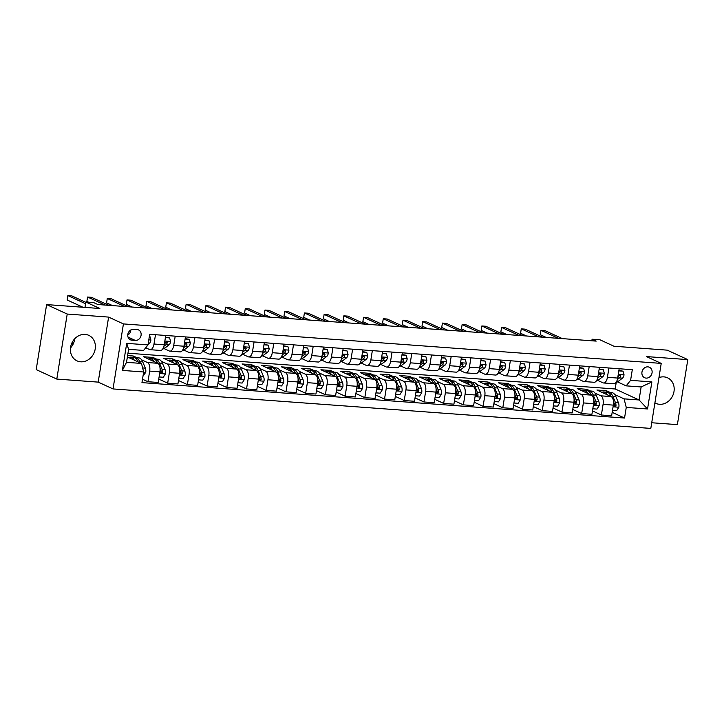<?xml version="1.0" encoding="UTF-8"?>
<svg xmlns="http://www.w3.org/2000/svg" width="724" height="724" viewBox="0 0 724 724"><rect width="100%" height="100%" fill="white"/><g stroke="black" fill="none" stroke-linecap="round" stroke-linejoin="round"><path stroke-width="1.09" d="M654.903 402.879A14.055 12.145 114.7 0 0 655.826 403.358A14.055 12.145 114.7 0 0 659.501 404.3A14.055 12.145 114.7 0 0 673.51 393.612A14.055 12.145 114.7 0 0 667.564 377.819A14.055 12.145 114.7 0 0 663.89 376.878A14.055 12.145 114.7 0 0 658.958 377.602M85.097 334.398A14.055 12.145 114.7 0 0 71.088 345.077A14.055 12.145 114.7 0 0 77.025 360.869A14.055 12.145 114.7 0 0 80.708 361.81A14.055 12.145 114.7 0 0 94.708 351.122A14.055 12.145 114.7 0 0 88.771 335.339A14.055 12.145 114.7 0 0 85.097 334.398M647.908 366.86A5.765 4.978 114.7 0 0 642.161 371.24A5.765 4.978 114.7 0 0 644.604 377.72A5.765 4.978 114.7 0 0 646.107 378.109A5.765 4.978 114.7 0 0 651.853 373.72A5.765 4.978 114.7 0 0 649.419 367.249A5.765 4.978 114.7 0 0 647.908 366.86M651.718 422.753L677.383 424.635L687.8 359.611L667.202 350.144L613.979 346.235L599.97 339.791L592.087 339.212L591.834 340.787M113.025 388.933L650.813 428.418L661.229 363.394L123.433 323.918L113.025 388.933L98.193 382.118L108.609 317.094L67.214 314.053L56.798 379.077L98.193 382.118M56.798 379.077L36.2 369.611L46.617 304.587L99.84 308.496L85.839 302.053L84.98 307.401M67.214 314.053L46.617 304.587M85.839 302.053L93.722 302.632L97.84 304.523L596.205 341.113L592.087 339.212M131.84 340.18L135.316 340.434A5.584 4.824 114.7 0 0 140.881 336.189A5.584 4.824 114.7 0 0 138.519 329.909A5.584 4.824 114.7 0 0 137.053 329.538L133.587 329.284A5.584 4.824 114.7 0 0 128.021 333.529A5.584 4.824 114.7 0 0 130.383 339.8A5.584 4.824 114.7 0 0 131.84 340.18L129.143 338.941M143.66 371.982L122.374 370.417L126.709 343.357L147.995 344.923L143.578 350.434L128.591 349.33L126.51 362.335L141.497 363.439L143.66 371.982L141.958 382.616L624.55 418.038L612.178 412.345M127.976 353.212L615.183 388.978L639.066 399.965L641.147 386.96L626.169 385.856L630.586 380.344L632.296 369.711L149.696 334.289L147.995 344.923M630.586 380.344L651.881 381.91L647.546 408.969L626.251 407.413L624.55 418.038M108.609 317.094L123.433 323.918M687.8 359.611L646.405 356.57L661.229 363.394M626.169 385.856L617.472 381.865M608.911 368L607.418 377.304A7.204 3.448 94.2 0 1 603.59 382.978A7.204 3.448 94.2 0 1 602.992 382.824L597.762 380.417M589.191 366.552L587.707 375.865A7.204 3.448 94.2 0 1 583.879 381.53A7.204 3.448 94.2 0 1 583.282 381.376L578.051 378.969M569.48 365.104L567.987 374.417A7.204 3.448 94.2 0 1 564.168 380.082A7.204 3.448 94.2 0 1 563.571 379.928L558.331 377.521M549.769 363.656L548.276 372.969A7.204 3.448 94.2 0 1 544.448 378.634A7.204 3.448 94.2 0 1 543.851 378.48L538.62 376.073M530.049 362.208L528.565 371.521A7.204 3.448 94.2 0 1 524.737 377.186A7.204 3.448 94.2 0 1 524.14 377.032L518.909 374.625M510.339 360.76L508.845 370.073A7.204 3.448 94.2 0 1 505.026 375.747A7.204 3.448 94.2 0 1 504.429 375.584L499.189 373.177M490.628 359.312L489.134 368.625A7.204 3.448 94.2 0 1 485.315 374.299A7.204 3.448 94.2 0 1 484.709 374.136L479.478 371.729M470.908 357.864L469.424 367.177A7.204 3.448 94.2 0 1 465.595 372.851A7.204 3.448 94.2 0 1 464.998 372.688L459.767 370.281M451.197 356.416L449.704 365.729A7.204 3.448 94.2 0 1 445.884 371.403A7.204 3.448 94.2 0 1 445.287 371.24L440.047 368.842M431.486 354.977L429.993 364.281A7.204 3.448 94.2 0 1 426.174 369.955A7.204 3.448 94.2 0 1 425.567 369.801L420.336 367.394M411.766 353.529L410.282 362.833A7.204 3.448 94.2 0 1 406.454 368.507A7.204 3.448 94.2 0 1 405.856 368.353L400.625 365.946M392.055 352.081L390.562 361.385A7.204 3.448 94.2 0 1 386.743 367.059A7.204 3.448 94.2 0 1 386.145 366.905L380.905 364.498M372.344 350.633L370.851 359.946A7.204 3.448 94.2 0 1 367.032 365.611A7.204 3.448 94.2 0 1 366.425 365.457L361.195 363.05M352.624 349.185L351.14 358.498A7.204 3.448 94.2 0 1 347.312 364.163A7.204 3.448 94.2 0 1 346.715 364.009L341.484 361.602M332.913 347.737L331.42 357.05A7.204 3.448 94.2 0 1 327.601 362.715A7.204 3.448 94.2 0 1 327.004 362.561L321.773 360.154M313.202 346.289L311.709 355.602A7.204 3.448 94.2 0 1 307.89 361.267A7.204 3.448 94.2 0 1 307.293 361.113L302.053 358.706M293.492 344.841L291.998 354.154A7.204 3.448 94.2 0 1 288.17 359.828A7.204 3.448 94.2 0 1 287.573 359.665L282.342 357.258M273.772 343.393L272.278 352.706A7.204 3.448 94.2 0 1 268.459 358.38A7.204 3.448 94.2 0 1 267.862 358.217L262.631 355.81M254.061 341.945L252.567 351.258A7.204 3.448 94.2 0 1 248.748 356.932A7.204 3.448 94.2 0 1 248.151 356.769L242.911 354.362M234.35 340.497L232.857 349.81A7.204 3.448 94.2 0 1 229.028 355.484A7.204 3.448 94.2 0 1 228.431 355.33L223.2 352.923M214.63 339.058L213.137 348.362A7.204 3.448 94.2 0 1 209.317 354.036A7.204 3.448 94.2 0 1 208.72 353.882L203.489 351.475M194.919 337.61L193.426 346.914A7.204 3.448 94.2 0 1 189.607 352.588A7.204 3.448 94.2 0 1 189.009 352.434L183.769 350.027M175.208 336.162L173.715 345.475A7.204 3.448 94.2 0 1 169.887 351.14A7.204 3.448 94.2 0 1 169.289 350.986L164.058 348.579M155.488 334.714L153.995 344.027A7.204 3.448 94.2 0 1 150.176 349.692A7.204 3.448 94.2 0 1 149.578 349.538L145.714 347.764M615.183 388.978L616.26 382.227M127.37 356.941L141.497 363.439M127.596 355.575L133.243 355.991L136.945 357.692M141.623 359.837L147.497 362.543A7.204 3.448 94.2 0 1 149.669 371.086L147.958 381.72L142.501 379.213M152.728 358.851L152.954 357.439L143.497 356.742L157.751 363.294A7.204 3.448 94.2 0 1 159.913 371.837L158.212 382.471L147.958 381.72M152.954 357.439L156.655 359.14M161.334 361.285L167.208 363.991A7.204 3.448 94.2 0 1 169.38 372.534L167.678 383.168L158.755 379.068M172.448 360.299L172.674 358.887L163.208 358.19L177.461 364.742A7.204 3.448 94.2 0 1 179.633 373.285L177.923 383.919L167.678 383.168M172.674 358.887L176.366 360.579M181.054 362.733L186.919 365.439A7.204 3.448 94.2 0 1 189.091 373.982L187.389 384.616L178.475 380.516M192.159 361.747L192.385 360.326L182.919 359.638L197.172 366.19A7.204 3.448 94.2 0 1 199.344 374.733L197.643 385.367L187.389 384.616M192.385 360.326L196.086 362.027M200.765 364.181L206.639 366.887A7.204 3.448 94.2 0 1 208.802 375.43L207.1 386.064L198.186 381.955M211.87 363.186L212.096 361.774L202.639 361.086L216.883 367.638A7.204 3.448 94.2 0 1 219.055 376.181L217.354 386.815L207.1 386.064M212.096 361.774L215.797 363.475M220.476 365.629L226.35 368.326A7.204 3.448 94.2 0 1 228.522 376.878L226.82 387.503L217.897 383.403M231.59 364.634L231.816 363.222L222.349 362.525L236.603 369.086A7.204 3.448 94.2 0 1 238.775 377.629L237.065 388.263L226.82 387.503M231.816 363.222L235.508 364.923M240.196 367.077L246.06 369.774A7.204 3.448 94.2 0 1 248.232 378.326L246.531 388.951L237.617 384.851M251.3 366.082L251.527 364.67L242.06 363.973L256.314 370.534A7.204 3.448 94.2 0 1 258.486 379.077L256.785 389.702L246.531 388.951M251.527 364.67L255.228 366.371M259.907 368.525L265.78 371.222A7.204 3.448 94.2 0 1 267.943 379.765L266.242 390.399L257.328 386.299M271.011 367.53L271.238 366.118L261.78 365.421L276.025 371.973A7.204 3.448 94.2 0 1 278.197 380.525L276.496 391.15L266.242 390.399M271.238 366.118L274.939 367.819M279.618 369.973L285.491 372.67A7.204 3.448 94.2 0 1 287.663 381.213L285.962 391.847L277.039 387.747M290.731 368.978L290.957 367.566L281.491 366.869L295.745 373.421A7.204 3.448 94.2 0 1 297.908 381.964L296.207 392.598L285.962 391.847M290.957 367.566L294.65 369.267M299.338 371.421L305.202 374.118A7.204 3.448 94.2 0 1 307.374 382.661L305.673 393.295L296.759 389.195M310.442 370.426L310.668 369.014L301.202 368.317L315.456 374.869A7.204 3.448 94.2 0 1 317.628 383.412L315.926 394.046L305.673 393.295M310.668 369.014L314.37 370.715M319.049 372.869L324.922 375.566A7.204 3.448 94.2 0 1 327.085 384.109L325.384 394.743L316.469 390.643M330.153 371.874L330.379 370.462L320.922 369.765L335.167 376.317A7.204 3.448 94.2 0 1 337.339 384.86L335.637 395.494L325.384 394.743M330.379 370.462L334.081 372.163M338.76 374.317L344.633 377.014A7.204 3.448 94.2 0 1 346.805 385.557L345.104 396.191L336.18 392.091M349.873 373.322L350.099 371.91L340.633 371.213L354.887 377.765A7.204 3.448 94.2 0 1 357.05 386.308L355.348 396.942L345.104 396.191M350.099 371.91L353.792 373.611M358.471 375.756L364.344 378.462A7.204 3.448 94.2 0 1 366.516 387.005L364.815 397.639L355.9 393.539M369.584 374.77L369.81 373.358L360.344 372.661L374.598 379.213A7.204 3.448 94.2 0 1 376.77 387.756L375.068 398.39L364.815 397.639M369.81 373.358L373.512 375.059M378.19 377.204L384.064 379.91A7.204 3.448 94.2 0 1 386.227 388.453L384.525 399.087L375.611 394.987M389.295 376.218L389.521 374.797L380.064 374.109L394.308 380.661A7.204 3.448 94.2 0 1 396.481 389.204L394.779 399.838L384.525 399.087M389.521 374.797L393.223 376.498M397.901 378.652L403.775 381.358A7.204 3.448 94.2 0 1 405.947 389.901L404.236 400.535L395.322 396.426M409.006 377.666L409.232 376.245L399.775 375.557L414.028 382.109A7.204 3.448 94.2 0 1 416.191 390.652L414.49 401.286L404.236 400.535M409.232 376.245L412.933 377.946M417.612 380.1L423.486 382.806A7.204 3.448 94.2 0 1 425.658 391.349L423.956 401.974L415.033 397.874M428.726 379.104L428.952 377.693L419.486 377.005L433.739 383.557A7.204 3.448 94.2 0 1 435.911 392.1L434.21 402.734L423.956 401.974M428.952 377.693L432.653 379.394M437.332 381.548L443.206 384.245A7.204 3.448 94.2 0 1 445.369 392.797L443.667 403.422L434.753 399.322M448.437 380.553L448.663 379.141L439.206 378.444L453.45 385.005A7.204 3.448 94.2 0 1 455.622 393.548L453.921 404.182L443.667 403.422M448.663 379.141L452.364 380.842M457.043 382.996L462.917 385.693A7.204 3.448 94.2 0 1 465.089 394.236L463.378 404.87L454.464 400.77M468.147 382.001L468.374 380.589L458.916 379.892L473.17 386.444A7.204 3.448 94.2 0 1 475.333 394.996L473.632 405.621L463.378 404.87M468.374 380.589L472.075 382.29M476.754 384.444L482.627 387.141A7.204 3.448 94.2 0 1 484.799 395.684L483.098 406.318L474.175 402.218M487.867 383.449L488.094 382.037L478.627 381.34L492.881 387.892A7.204 3.448 94.2 0 1 495.053 396.444L493.343 407.069L483.098 406.318M488.094 382.037L491.795 383.738M496.474 385.892L502.347 388.589A7.204 3.448 94.2 0 1 504.51 397.132L502.809 407.766L493.895 403.666M507.578 384.897L507.805 383.485L498.338 382.788L512.592 389.34A7.204 3.448 94.2 0 1 514.764 397.883L513.063 408.517L502.809 407.766M507.805 383.485L511.506 385.186M516.185 387.34L522.058 390.037A7.204 3.448 94.2 0 1 524.23 398.58L522.52 409.214L513.606 405.114M527.289 386.344L527.515 384.933L518.058 384.236L532.312 390.788A7.204 3.448 94.2 0 1 534.475 399.331L532.774 409.965L522.52 409.214M527.515 384.933L531.217 386.634M535.896 388.788L541.769 391.485A7.204 3.448 94.2 0 1 543.941 400.028L542.24 410.662L533.317 406.562M547.009 387.793L547.235 386.381L537.769 385.684L552.023 392.236A7.204 3.448 94.2 0 1 554.195 400.779L552.484 411.413L542.24 410.662M547.235 386.381L550.937 388.082M555.616 390.236L561.489 392.933A7.204 3.448 94.2 0 1 563.652 401.476L561.951 412.11L553.036 408.01M566.72 389.241L566.946 387.829L557.48 387.132L571.734 393.684A7.204 3.448 94.2 0 1 573.906 402.227L572.204 412.861L561.951 412.11M566.946 387.829L570.648 389.53M575.327 391.675L581.2 394.381A7.204 3.448 94.2 0 1 583.372 402.924L581.662 413.558L572.747 409.458M586.431 390.688L586.657 389.277L577.2 388.58L591.454 395.132A7.204 3.448 94.2 0 1 593.617 403.675L591.915 414.309L581.662 413.558M586.657 389.277L590.359 390.978M595.038 393.123L600.911 395.829A7.204 3.448 94.2 0 1 603.083 404.372L601.382 415.006L592.458 410.906M606.151 392.137L606.377 390.716L596.911 390.028L611.165 396.58A7.204 3.448 94.2 0 1 613.337 405.123L611.626 415.757L601.382 415.006M606.377 390.716L610.07 392.417M614.757 394.571L624.088 398.861L639.066 399.965L647.546 408.969M133.017 357.403L133.243 355.991M165.742 335.465L164.248 344.778A7.204 3.448 94.2 0 1 160.429 350.443L150.176 349.692M185.453 336.913L183.968 346.226A7.204 3.448 94.2 0 1 180.14 351.891L169.887 351.14M205.173 338.361L203.679 347.674A7.204 3.448 94.2 0 1 199.851 353.339L189.607 352.588M224.883 339.809L223.39 349.113A7.204 3.448 94.2 0 1 219.571 354.787L209.317 354.036M244.594 341.257L243.11 350.561A7.204 3.448 94.2 0 1 239.282 356.235L229.028 355.484M264.314 342.705L262.821 352.009A7.204 3.448 94.2 0 1 258.993 357.683L248.748 356.932M284.025 344.144L282.532 353.457A7.204 3.448 94.2 0 1 278.713 359.131L268.459 358.38M303.736 345.592L302.243 354.905A7.204 3.448 94.2 0 1 298.424 360.579L288.17 359.828M323.456 347.04L321.963 356.353A7.204 3.448 94.2 0 1 318.135 362.027L307.89 361.267M343.167 348.488L341.674 357.801A7.204 3.448 94.2 0 1 337.855 363.475L327.601 362.715M362.878 349.936L361.385 359.249A7.204 3.448 94.2 0 1 357.566 364.914L347.312 364.163M382.598 351.384L381.105 360.697A7.204 3.448 94.2 0 1 377.276 366.362L367.032 365.611M402.309 352.832L400.815 362.145A7.204 3.448 94.2 0 1 396.996 367.81L386.743 367.059M422.02 354.28L420.526 363.593A7.204 3.448 94.2 0 1 416.707 369.258L406.454 368.507M441.731 355.728L440.246 365.032A7.204 3.448 94.2 0 1 436.418 370.706L426.174 369.955M461.45 357.176L459.957 366.48A7.204 3.448 94.2 0 1 456.138 372.154L445.884 371.403M481.161 358.615L479.668 367.928A7.204 3.448 94.2 0 1 475.849 373.602L465.595 372.851M500.872 360.063L499.388 369.376A7.204 3.448 94.2 0 1 495.56 375.05L485.315 374.299M520.592 361.511L519.099 370.824A7.204 3.448 94.2 0 1 515.28 376.498L505.026 375.747M540.303 362.959L538.81 372.272A7.204 3.448 94.2 0 1 534.991 377.946L524.737 377.186M560.014 364.407L558.53 373.72A7.204 3.448 94.2 0 1 554.702 379.394L544.448 378.634M579.734 365.855L578.241 375.168A7.204 3.448 94.2 0 1 574.422 380.833L564.168 380.082M599.445 367.303L597.952 376.616A7.204 3.448 94.2 0 1 594.133 382.281L583.879 381.53M626.251 407.413L624.088 398.861M619.156 368.751L617.672 378.064A7.204 3.448 94.2 0 1 613.843 383.729L603.59 382.978M128.591 349.33L126.709 343.357M126.51 362.335L122.374 370.417M651.881 381.91L641.147 386.96M127.759 335.049A5.584 4.824 114.7 0 0 130.845 329.927M74.708 338.787A14.055 12.145 -65.3 0 1 70.5 347.945M149.361 336.407L149.904 336.452L150.918 340.081A4.769 2.29 94.2 0 1 149.316 343.429L148.085 344.38M85.568 303.727L67.857 295.582L71.794 295.872L85.794 302.315M82.97 307.257L67.151 299.98L67.857 295.582M149.904 336.452L149.388 336.217M143.053 375.774L145.732 372.417A4.769 2.29 -85.8 0 0 145.361 368.154L142.746 361.9A13.783 6.597 -85.8 0 0 138.501 357.801L135.506 357.584A13.783 6.597 -85.8 0 0 134.546 357.656M134.284 360.127A13.783 6.597 -85.8 0 0 130.61 357.222A13.783 6.597 -85.8 0 0 128.8 357.602M140.248 362.869L139.75 361.674A13.783 6.597 -85.8 0 0 135.506 357.584M130.61 357.222L133.614 357.448A13.783 6.597 94.2 0 1 137.859 361.538L137.976 361.819M73.314 343.746L71.848 343.067M71.332 344.353L72.681 344.977M165.398 337.583L169.615 337.9L170.629 341.529A4.769 2.29 94.2 0 1 169.036 344.877L164.909 348.045A13.783 6.597 94.2 0 1 162.746 348.95M169.615 337.9L165.47 337.176M105.007 305.048L87.568 297.03L91.514 297.32L108.953 305.338M163.923 346.28L166.04 344.66A4.769 2.29 -85.8 0 0 167.316 342.579L166.538 341.493L165.425 342.443A4.769 2.29 94.2 0 1 164.312 344.371M167.316 342.579L166.131 342.036A2.434 1.167 94.2 0 1 165.751 342.479L165.28 342.841M88.681 302.261L86.862 301.428L87.568 297.03M185.118 339.031L189.326 339.339L190.34 342.977A4.769 2.29 94.2 0 1 188.747 346.325L184.629 349.493A13.783 6.597 94.2 0 1 182.457 350.398M189.326 339.339L185.181 338.624M124.718 306.496L107.279 298.478L111.225 298.768L128.664 306.786M183.634 347.728L185.751 346.108A4.769 2.29 -85.8 0 0 187.036 344.027L186.249 342.941L185.136 343.882A4.769 2.29 94.2 0 1 184.032 345.819M187.036 344.027L185.851 343.484A2.434 1.167 94.2 0 1 185.471 343.927L184.991 344.289M112.519 305.6L106.582 302.876L107.279 298.478M204.829 340.479L209.046 340.787L210.06 344.425A4.769 2.29 94.2 0 1 208.458 347.773L204.34 350.932A13.783 6.597 94.2 0 1 202.177 351.846M209.046 340.787L204.892 340.072M144.438 307.944L126.999 299.926L130.935 300.216L148.375 308.234M203.353 349.176L205.462 347.556A4.769 2.29 -85.8 0 0 206.747 345.475L205.96 344.389L204.856 345.33A4.769 2.29 94.2 0 1 203.743 347.267M206.747 345.475L205.562 344.923A2.434 1.167 94.2 0 1 205.182 345.375L204.702 345.737M132.23 307.048L126.293 304.324L126.999 299.926M159.099 376.951L163.307 377.258L165.452 373.865A4.769 2.29 -85.8 0 0 165.072 369.602L162.466 363.339A13.783 6.597 -85.8 0 0 158.212 359.249L155.217 359.032A13.783 6.597 -85.8 0 0 154.257 359.104M153.995 361.575A13.783 6.597 -85.8 0 0 150.33 358.67A13.783 6.597 -85.8 0 0 148.52 359.05M160.095 369.032L160.185 369.24A4.769 2.29 94.2 0 1 160.674 372.136L161.642 373.303L162.565 372.281A4.769 2.29 -85.8 0 0 162.076 369.385L159.461 363.122A13.783 6.597 -85.8 0 0 155.217 359.032M150.33 358.67L153.325 358.896A13.783 6.597 94.2 0 1 157.57 362.986L157.687 363.267M160.058 368.317L161.18 371.023A2.434 1.167 94.2 0 1 161.38 371.729L162.565 372.281M178.81 378.399L183.027 378.706L185.163 375.313A4.769 2.29 -85.8 0 0 184.783 371.05L182.177 364.787A13.783 6.597 -85.8 0 0 177.923 360.697L174.927 360.48A13.783 6.597 -85.8 0 0 173.977 360.552M173.715 363.014A13.783 6.597 -85.8 0 0 170.04 360.118A13.783 6.597 -85.8 0 0 168.23 360.498M179.805 370.48L179.896 370.688A4.769 2.29 94.2 0 1 180.385 373.584L181.353 374.751L182.276 373.72A4.769 2.29 -85.8 0 0 181.787 370.833L179.181 364.57A13.783 6.597 -85.8 0 0 174.927 360.48M170.04 360.118L173.036 360.335A13.783 6.597 94.2 0 1 177.29 364.434L177.407 364.715M179.769 369.765L180.9 372.471A2.434 1.167 94.2 0 1 181.09 373.177L182.276 373.72M198.521 379.847L202.738 380.154L204.874 376.752A4.769 2.29 -85.8 0 0 204.503 372.498L201.887 366.235A13.783 6.597 -85.8 0 0 197.643 362.145L194.647 361.928A13.783 6.597 -85.8 0 0 193.688 362M193.426 364.462A13.783 6.597 -85.8 0 0 189.751 361.566A13.783 6.597 -85.8 0 0 187.941 361.946M199.525 371.928L199.616 372.136A4.769 2.29 94.2 0 1 200.095 375.032L201.073 376.199L201.987 375.168A4.769 2.29 -85.8 0 0 201.507 372.281L198.892 366.018A13.783 6.597 -85.8 0 0 194.647 361.928M189.751 361.566L192.756 361.783A13.783 6.597 94.2 0 1 197 365.882L197.118 366.163M199.48 371.213L200.611 373.919A2.434 1.167 94.2 0 1 200.801 374.625L201.987 375.168M224.54 341.927L228.757 342.235L229.77 345.864A4.769 2.29 94.2 0 1 228.178 349.221L224.051 352.38A13.783 6.597 94.2 0 1 221.888 353.294M228.757 342.235L224.612 341.52M164.149 309.392L146.71 301.374L150.655 301.664L168.095 309.682M223.064 350.624L225.182 349.004A4.769 2.29 -85.8 0 0 226.458 346.923L225.68 345.837L224.567 346.778A4.769 2.29 94.2 0 1 223.454 348.715M226.458 346.923L225.273 346.371A2.434 1.167 94.2 0 1 224.893 346.823L224.422 347.185M151.94 308.496L146.004 305.772L146.71 301.374M218.241 381.295L222.449 381.602L224.594 378.2A4.769 2.29 -85.8 0 0 224.214 373.946L221.607 367.683A13.783 6.597 -85.8 0 0 217.354 363.593L214.358 363.376A13.783 6.597 -85.8 0 0 213.399 363.448M213.137 365.91A13.783 6.597 -85.8 0 0 209.471 363.014A13.783 6.597 -85.8 0 0 207.661 363.394M219.236 373.376L219.327 373.584A4.769 2.29 94.2 0 1 219.806 376.48L220.784 377.647L221.707 376.616A4.769 2.29 -85.8 0 0 221.218 373.72L218.603 367.466A13.783 6.597 -85.8 0 0 214.358 363.376M209.471 363.014L212.467 363.231A13.783 6.597 94.2 0 1 216.711 367.33L216.829 367.611M219.2 372.661L220.322 375.367A2.434 1.167 94.2 0 1 220.521 376.073L221.707 376.616M244.259 343.375L248.468 343.683L249.481 347.312A4.769 2.29 94.2 0 1 247.889 350.669L243.771 353.828A13.783 6.597 94.2 0 1 241.599 354.742M248.468 343.683L244.323 342.968M183.86 310.84L166.42 302.822L170.366 303.112L187.806 311.13M242.775 352.072L244.893 350.443A4.769 2.29 -85.8 0 0 246.178 348.362L245.391 347.285L244.278 348.226A4.769 2.29 94.2 0 1 243.173 350.163M246.178 348.362L244.993 347.819A2.434 1.167 94.2 0 1 244.612 348.271L244.133 348.633M171.66 309.944L165.724 307.211L166.42 302.822M263.97 344.823L268.179 345.131L269.192 348.76A4.769 2.29 94.2 0 1 267.599 352.117L263.482 355.276A13.783 6.597 94.2 0 1 261.319 356.19M268.179 345.131L264.034 344.416M203.58 312.288L186.14 304.27L190.077 304.56L207.517 312.578M262.495 353.52L264.604 351.891A4.769 2.29 -85.8 0 0 265.889 349.81L265.102 348.733L263.998 349.674A4.769 2.29 94.2 0 1 262.884 351.611M265.889 349.81L264.703 349.267A2.434 1.167 94.2 0 1 264.323 349.71L263.844 350.081M191.371 311.392L185.435 308.659L186.14 304.27M283.681 346.271L287.899 346.579L288.912 350.208A4.769 2.29 94.2 0 1 287.319 353.565L283.193 356.724A13.783 6.597 94.2 0 1 281.03 357.638M287.899 346.579L283.754 345.864M223.291 313.736L205.851 305.718L209.797 306.008L227.236 314.026M282.206 354.968L284.315 353.339A4.769 2.29 -85.8 0 0 285.6 351.258L284.822 350.181L283.708 351.122A4.769 2.29 94.2 0 1 282.595 353.059M285.6 351.258L284.414 350.715A2.434 1.167 94.2 0 1 284.034 351.158L283.564 351.529M211.082 312.84L205.145 310.107L205.851 305.718M303.401 347.719L307.609 348.027L308.623 351.656A4.769 2.29 94.2 0 1 307.03 355.013L302.913 358.172A13.783 6.597 94.2 0 1 300.741 359.086M307.609 348.027L303.465 347.312M243.002 315.184L225.562 307.166L229.508 307.456L246.947 315.474M301.917 356.407L304.035 354.787A4.769 2.29 -85.8 0 0 305.311 352.706L304.533 351.629L303.419 352.57A4.769 2.29 94.2 0 1 302.315 354.507M305.311 352.706L304.134 352.163A2.434 1.167 94.2 0 1 303.754 352.606L303.275 352.977M230.802 314.288L224.865 311.555L225.562 307.166M323.112 349.167L327.32 349.475L328.334 353.104A4.769 2.29 94.2 0 1 326.741 356.452L322.623 359.62A13.783 6.597 94.2 0 1 320.461 360.534M327.32 349.475L323.176 348.751M262.721 316.632L245.282 308.614L249.219 308.904L266.658 316.922M321.637 357.855L323.746 356.235A4.769 2.29 -85.8 0 0 325.031 354.154L324.243 353.077L323.139 354.018A4.769 2.29 94.2 0 1 322.026 355.955M325.031 354.154L323.845 353.611A2.434 1.167 94.2 0 1 323.465 354.054L322.985 354.425M250.513 315.736L244.576 313.003L245.282 308.614M237.952 382.743L242.16 383.05L244.305 379.648A4.769 2.29 -85.8 0 0 243.925 375.394L241.318 369.131A13.783 6.597 -85.8 0 0 237.065 365.041L234.069 364.824A13.783 6.597 -85.8 0 0 233.119 364.896M232.857 367.358A13.783 6.597 -85.8 0 0 229.182 364.462A13.783 6.597 -85.8 0 0 227.372 364.842M238.947 374.824L239.038 375.032A4.769 2.29 94.2 0 1 239.526 377.928L240.495 379.095L241.418 378.064A4.769 2.29 -85.8 0 0 240.929 375.168L238.323 368.914A13.783 6.597 -85.8 0 0 234.069 364.824M229.182 364.462L232.178 364.679A13.783 6.597 94.2 0 1 236.431 368.769L236.549 369.059M238.911 374.109L240.042 376.815A2.434 1.167 94.2 0 1 240.232 377.521L241.418 378.064M257.663 384.191L261.88 384.498L264.016 381.096A4.769 2.29 -85.8 0 0 263.645 376.842L261.029 370.579A13.783 6.597 -85.8 0 0 256.785 366.489L253.789 366.263A13.783 6.597 -85.8 0 0 252.83 366.344M252.567 368.806A13.783 6.597 -85.8 0 0 248.893 365.91A13.783 6.597 -85.8 0 0 247.083 366.29M258.667 376.272L258.749 376.48A4.769 2.29 94.2 0 1 259.237 379.376L260.215 380.543L261.129 379.512A4.769 2.29 -85.8 0 0 260.649 376.616L258.034 370.362A13.783 6.597 -85.8 0 0 253.789 366.263M248.893 365.91L251.889 366.127A13.783 6.597 94.2 0 1 256.142 370.217L256.26 370.507M258.622 375.557L259.753 378.254A2.434 1.167 94.2 0 1 259.943 378.969L261.129 379.512M277.382 385.63L281.591 385.946L283.736 382.543A4.769 2.29 -85.8 0 0 283.356 378.281L280.74 372.027A13.783 6.597 -85.8 0 0 276.496 367.937L273.5 367.711A13.783 6.597 -85.8 0 0 272.541 367.783M272.278 370.254A13.783 6.597 -85.8 0 0 268.613 367.358A13.783 6.597 -85.8 0 0 266.803 367.729M278.378 377.711L278.469 377.928A4.769 2.29 94.2 0 1 278.948 380.824L279.926 381.991L280.849 380.96A4.769 2.29 -85.8 0 0 280.36 378.064L277.744 371.81A13.783 6.597 -85.8 0 0 273.5 367.711M268.613 367.358L271.609 367.575A13.783 6.597 94.2 0 1 275.853 371.665L275.971 371.955M278.342 377.005L279.464 379.702A2.434 1.167 94.2 0 1 279.663 380.417L280.849 380.96M297.093 387.078L301.302 387.394L303.447 383.992A4.769 2.29 -85.8 0 0 303.066 379.729L300.46 373.475A13.783 6.597 -85.8 0 0 296.207 369.385L293.211 369.159A13.783 6.597 -85.8 0 0 292.261 369.231M291.998 371.702A13.783 6.597 -85.8 0 0 288.324 368.806A13.783 6.597 -85.8 0 0 286.514 369.177M298.089 379.159L298.179 379.376A4.769 2.29 94.2 0 1 298.668 382.272L299.636 383.439L300.56 382.408A4.769 2.29 -85.8 0 0 300.071 379.512L297.464 373.258A13.783 6.597 -85.8 0 0 293.211 369.159M288.324 368.806L291.32 369.023A13.783 6.597 94.2 0 1 295.573 373.113L295.691 373.403M298.053 378.453L299.184 381.15A2.434 1.167 94.2 0 1 299.374 381.865L300.56 382.408M316.804 388.526L321.022 388.833L323.157 385.44A4.769 2.29 -85.8 0 0 322.786 381.177L320.171 374.923A13.783 6.597 -85.8 0 0 315.926 370.824L312.931 370.607A13.783 6.597 -85.8 0 0 311.972 370.679M311.709 373.15A13.783 6.597 -85.8 0 0 308.035 370.245A13.783 6.597 -85.8 0 0 306.225 370.625M317.809 380.607L317.89 380.824A4.769 2.29 94.2 0 1 318.379 383.711L319.356 384.887L320.27 383.856A4.769 2.29 -85.8 0 0 319.791 380.96L317.175 374.697A13.783 6.597 -85.8 0 0 312.931 370.607M308.035 370.245L311.03 370.471A13.783 6.597 94.2 0 1 315.284 374.561L315.402 374.842M317.764 379.892L318.895 382.598A2.434 1.167 94.2 0 1 319.085 383.313L320.27 383.856M342.823 350.615L347.04 350.923L348.054 354.552A4.769 2.29 94.2 0 1 346.461 357.9L342.334 361.068A13.783 6.597 94.2 0 1 340.171 361.973M347.04 350.923L342.895 350.199M282.432 318.08L264.993 310.053L268.939 310.343L286.378 318.37M341.348 359.303L343.457 357.683A4.769 2.29 -85.8 0 0 344.742 355.602L343.963 354.525L342.85 355.466A4.769 2.29 94.2 0 1 341.737 357.403M344.742 355.602L343.556 355.059A2.434 1.167 94.2 0 1 343.176 355.502L342.705 355.873M270.224 317.184L264.287 314.451L264.993 310.053M336.524 389.974L340.733 390.281L342.868 386.887A4.769 2.29 -85.8 0 0 342.497 382.625L339.882 376.371A13.783 6.597 -85.8 0 0 335.637 372.272L332.642 372.055A13.783 6.597 -85.8 0 0 331.683 372.127M331.42 374.598A13.783 6.597 -85.8 0 0 327.755 371.693A13.783 6.597 -85.8 0 0 325.945 372.073M337.52 382.055L337.61 382.272A4.769 2.29 94.2 0 1 338.09 385.159L339.067 386.335L339.981 385.304A4.769 2.29 -85.8 0 0 339.502 382.408L336.886 376.145A13.783 6.597 -85.8 0 0 332.642 372.055M327.755 371.693L330.75 371.919A13.783 6.597 94.2 0 1 334.995 376.009L335.112 376.29M337.484 381.34L338.606 384.046A2.434 1.167 94.2 0 1 338.805 384.752L339.981 385.304M362.543 352.054L366.751 352.371L367.765 356A4.769 2.29 94.2 0 1 366.172 359.348L362.054 362.516A13.783 6.597 94.2 0 1 359.882 363.421M366.751 352.371L362.606 351.647M302.143 319.528L284.704 311.501L288.65 311.791L306.089 319.818M361.059 360.751L363.177 359.131A4.769 2.29 -85.8 0 0 364.453 357.05L363.674 355.964L362.561 356.914A4.769 2.29 94.2 0 1 361.457 358.842M364.453 357.05L363.267 356.507A2.434 1.167 94.2 0 1 362.896 356.95L362.416 357.312M289.944 318.632L284.007 315.899L284.704 311.501M356.235 391.422L360.443 391.729L362.588 388.336A4.769 2.29 -85.8 0 0 362.208 384.073L359.602 377.819A13.783 6.597 -85.8 0 0 355.348 373.72L352.353 373.503A13.783 6.597 -85.8 0 0 351.393 373.575M351.14 376.046A13.783 6.597 -85.8 0 0 347.466 373.141A13.783 6.597 -85.8 0 0 345.656 373.521M357.231 383.503L357.321 383.711A4.769 2.29 94.2 0 1 357.81 386.607L358.778 387.774L359.701 386.752A4.769 2.29 -85.8 0 0 359.213 383.856L356.606 377.593A13.783 6.597 -85.8 0 0 352.353 373.503M347.466 373.141L350.461 373.367A13.783 6.597 94.2 0 1 354.715 377.457L354.832 377.738M357.194 382.788L358.317 385.494A2.434 1.167 94.2 0 1 358.516 386.2L359.701 386.752M382.254 353.502L386.462 353.819L387.476 357.448A4.769 2.29 94.2 0 1 385.883 360.796L381.765 363.964A13.783 6.597 94.2 0 1 379.602 364.869M386.462 353.819L382.317 353.095M321.863 320.967L304.424 312.949L308.361 313.239L325.8 321.257M380.779 362.199L382.887 360.579A4.769 2.29 -85.8 0 0 384.173 358.498L383.385 357.412L382.281 358.353A4.769 2.29 94.2 0 1 381.168 360.29M384.173 358.498L382.987 357.955A2.434 1.167 94.2 0 1 382.607 358.398L382.127 358.76M309.655 320.071L303.718 317.347L304.424 312.949M375.946 392.87L380.163 393.177L382.299 389.784A4.769 2.29 -85.8 0 0 381.928 385.521L379.313 379.258A13.783 6.597 -85.8 0 0 375.068 375.168L372.073 374.951A13.783 6.597 -85.8 0 0 371.113 375.023M370.851 377.494A13.783 6.597 -85.8 0 0 367.177 374.589A13.783 6.597 -85.8 0 0 365.367 374.969M376.951 384.951L377.032 385.159A4.769 2.29 94.2 0 1 377.521 388.055L378.498 389.222L379.412 388.191A4.769 2.29 -85.8 0 0 378.933 385.304L376.317 379.041A13.783 6.597 -85.8 0 0 372.073 374.951M367.177 374.589L370.172 374.815A13.783 6.597 94.2 0 1 374.426 378.905L374.543 379.186M376.905 384.236L378.037 386.942A2.434 1.167 94.2 0 1 378.227 387.648L379.412 388.191M401.965 354.95L406.182 355.258L407.196 358.896A4.769 2.29 94.2 0 1 405.603 362.244L401.476 365.412A13.783 6.597 94.2 0 1 399.313 366.317M406.182 355.258L402.037 354.543M341.574 322.415L324.135 314.397L328.081 314.687L345.52 322.705M400.49 363.647L402.598 362.027A4.769 2.29 -85.8 0 0 403.883 359.946L403.105 358.86L401.992 359.801A4.769 2.29 94.2 0 1 400.879 361.738M403.883 359.946L402.698 359.403A2.434 1.167 94.2 0 1 402.318 359.846L401.847 360.208M329.366 321.519L323.429 318.795L324.135 314.397M395.666 394.318L399.874 394.625L402.01 391.232A4.769 2.29 -85.8 0 0 401.639 386.969L399.024 380.706A13.783 6.597 -85.8 0 0 394.779 376.616L391.784 376.399A13.783 6.597 -85.8 0 0 390.824 376.471M390.562 378.933A13.783 6.597 -85.8 0 0 386.897 376.037A13.783 6.597 -85.8 0 0 385.077 376.417M396.662 386.399L396.752 386.607A4.769 2.29 94.2 0 1 397.232 389.503L398.209 390.67L399.123 389.639A4.769 2.29 -85.8 0 0 398.643 386.752L396.028 380.489A13.783 6.597 -85.8 0 0 391.784 376.399M386.897 376.037L389.892 376.254A13.783 6.597 94.2 0 1 394.137 380.353L394.254 380.634M396.616 385.684L397.748 388.39A2.434 1.167 94.2 0 1 397.938 389.096L399.123 389.639M421.685 356.398L425.893 356.706L426.907 360.335A4.769 2.29 94.2 0 1 425.314 363.692L421.196 366.851A13.783 6.597 94.2 0 1 419.024 367.765M425.893 356.706L421.748 355.991M361.285 323.863L343.846 315.845L347.792 316.135L365.231 324.153M420.201 365.095L422.318 363.475A4.769 2.29 -85.8 0 0 423.594 361.394L422.816 360.308L421.703 361.249A4.769 2.29 94.2 0 1 420.59 363.186M423.594 361.394L422.409 360.842A2.434 1.167 94.2 0 1 422.038 361.294L421.558 361.656M349.086 322.967L343.14 320.243L343.846 315.845M415.377 395.766L419.585 396.073L421.73 392.67A4.769 2.29 -85.8 0 0 421.35 388.417L418.743 382.154A13.783 6.597 -85.8 0 0 414.49 378.064L411.494 377.847A13.783 6.597 -85.8 0 0 410.535 377.919M410.282 380.381A13.783 6.597 -85.8 0 0 406.607 377.485A13.783 6.597 -85.8 0 0 404.797 377.865M416.372 387.847L416.463 388.055A4.769 2.29 94.2 0 1 416.952 390.951L417.92 392.118L418.843 391.087A4.769 2.29 -85.8 0 0 418.354 388.2L415.748 381.937A13.783 6.597 -85.8 0 0 411.494 377.847M406.607 377.485L409.603 377.702A13.783 6.597 94.2 0 1 413.847 381.801L413.974 382.082M416.336 387.132L417.458 389.838A2.434 1.167 94.2 0 1 417.658 390.544L418.843 391.087M441.396 357.846L445.604 358.154L446.618 361.783A4.769 2.29 94.2 0 1 445.025 365.14L440.907 368.299A13.783 6.597 94.2 0 1 438.744 369.213M445.604 358.154L441.459 357.439M381.005 325.311L363.566 317.293L367.502 317.583L384.942 325.601M439.921 366.543L442.029 364.923A4.769 2.29 -85.8 0 0 443.314 362.842L442.527 361.756L441.423 362.697A4.769 2.29 94.2 0 1 440.31 364.634M443.314 362.842L442.129 362.29A2.434 1.167 94.2 0 1 441.749 362.742L441.269 363.104M368.797 324.415L362.86 321.682L363.566 317.293M435.088 397.214L439.305 397.521L441.441 394.118A4.769 2.29 -85.8 0 0 441.07 389.865L438.454 383.602A13.783 6.597 -85.8 0 0 434.21 379.512L431.205 379.295A13.783 6.597 -85.8 0 0 430.255 379.367M429.993 381.829A13.783 6.597 -85.8 0 0 426.318 378.933A13.783 6.597 -85.8 0 0 424.508 379.313M436.092 389.295L436.174 389.503A4.769 2.29 94.2 0 1 436.663 392.399L437.64 393.566L438.554 392.535A4.769 2.29 -85.8 0 0 438.065 389.639L435.459 383.385A13.783 6.597 -85.8 0 0 431.205 379.295M426.318 378.933L429.314 379.15A13.783 6.597 94.2 0 1 433.567 383.249L433.685 383.53M436.047 388.58L437.178 391.286A2.434 1.167 94.2 0 1 437.368 391.992L438.554 392.535M461.107 359.294L465.324 359.602L466.337 363.231A4.769 2.29 94.2 0 1 464.736 366.588L460.618 369.747A13.783 6.597 94.2 0 1 458.455 370.661M465.324 359.602L461.17 358.887M400.716 326.759L383.277 318.741L387.222 319.031L404.662 327.049M459.631 367.991L461.74 366.362A4.769 2.29 -85.8 0 0 463.025 364.281L462.247 363.204L461.134 364.145A4.769 2.29 94.2 0 1 460.021 366.082M463.025 364.281L461.84 363.738A2.434 1.167 94.2 0 1 461.459 364.19L460.989 364.552M388.507 325.863L382.571 323.13L383.277 318.741M480.826 360.742L485.035 361.05L486.048 364.679A4.769 2.29 94.2 0 1 484.456 368.036L480.329 371.195A13.783 6.597 94.2 0 1 478.166 372.109M485.035 361.05L480.89 360.335M420.427 328.207L402.987 320.189L406.933 320.479L424.373 328.497M479.342 369.439L481.46 367.81A4.769 2.29 -85.8 0 0 482.736 365.729L481.958 364.652L480.845 365.593A4.769 2.29 94.2 0 1 479.731 367.53M482.736 365.729L481.551 365.186A2.434 1.167 94.2 0 1 481.179 365.629L480.7 366M408.218 327.311L402.282 324.578L402.987 320.189M500.537 362.19L504.746 362.498L505.759 366.127A4.769 2.29 94.2 0 1 504.166 369.484L500.049 372.643A13.783 6.597 94.2 0 1 497.877 373.557M504.746 362.498L500.601 361.783M440.147 329.655L422.707 321.637L426.644 321.927L444.084 329.945M499.053 370.887L501.171 369.258A4.769 2.29 -85.8 0 0 502.456 367.177L501.669 366.1L500.565 367.041A4.769 2.29 94.2 0 1 499.451 368.978M502.456 367.177L501.27 366.634A2.434 1.167 94.2 0 1 500.89 367.077L500.411 367.448M427.938 328.759L422.002 326.026L422.707 321.637M520.248 363.638L524.466 363.946L525.479 367.575A4.769 2.29 94.2 0 1 523.877 370.923L519.76 374.091A13.783 6.597 94.2 0 1 517.597 375.005M524.466 363.946L520.312 363.231M459.858 331.103L442.418 323.085L446.355 323.375L463.803 331.393M518.773 372.326L520.882 370.706A4.769 2.29 -85.8 0 0 522.167 368.625L521.389 367.548L520.275 368.489A4.769 2.29 94.2 0 1 519.162 370.426M522.167 368.625L520.981 368.082A2.434 1.167 94.2 0 1 520.601 368.525L520.131 368.896M447.649 330.207L441.712 327.474L442.418 323.085M539.968 365.086L544.176 365.394L545.19 369.023A4.769 2.29 94.2 0 1 543.597 372.371L539.471 375.539A13.783 6.597 94.2 0 1 537.308 376.453M544.176 365.394L540.032 364.67M479.569 332.551L462.129 324.533L466.075 324.823L483.514 332.841M538.484 373.774L540.602 372.154A4.769 2.29 -85.8 0 0 541.878 370.073L541.1 368.996L539.986 369.937A4.769 2.29 94.2 0 1 538.873 371.874M541.878 370.073L540.692 369.53A2.434 1.167 94.2 0 1 540.321 369.973L539.842 370.344M467.36 331.655L461.423 328.922L462.129 324.533M559.679 366.534L563.887 366.842L564.901 370.471A4.769 2.29 94.2 0 1 563.308 373.819L559.19 376.987A13.783 6.597 94.2 0 1 557.018 377.892M563.887 366.842L559.743 366.118M499.289 333.999L481.84 325.972L485.786 326.262L503.225 334.289M558.195 375.222L560.313 373.602A4.769 2.29 -85.8 0 0 561.598 371.521L560.81 370.444L559.706 371.385A4.769 2.29 94.2 0 1 558.593 373.322M561.598 371.521L560.412 370.978A2.434 1.167 94.2 0 1 560.032 371.421L559.552 371.792M487.08 333.103L481.143 330.37L481.84 325.972M579.39 367.973L583.607 368.29L584.621 371.919A4.769 2.29 94.2 0 1 583.019 375.267L578.901 378.435A13.783 6.597 94.2 0 1 576.738 379.34M583.607 368.29L579.453 367.566M518.999 335.447L501.56 327.42L505.497 327.71L522.945 335.728M577.915 376.67L580.024 375.05A4.769 2.29 -85.8 0 0 581.309 372.969L580.521 371.883L579.417 372.833A4.769 2.29 94.2 0 1 578.304 374.761M581.309 372.969L580.123 372.426A2.434 1.167 94.2 0 1 579.743 372.869L579.263 373.231M506.791 334.551L500.854 331.818L501.56 327.42M599.101 369.421L603.318 369.738L604.332 373.367A4.769 2.29 94.2 0 1 602.739 376.715L598.612 379.883A13.783 6.597 94.2 0 1 596.449 380.788M603.318 369.738L599.173 369.014M538.71 336.886L521.271 328.868L525.217 329.158L542.656 337.176M597.626 378.118L599.744 376.498A4.769 2.29 -85.8 0 0 601.02 374.417L600.241 373.331L599.128 374.272A4.769 2.29 94.2 0 1 598.015 376.209M601.02 374.417L599.834 373.874A2.434 1.167 94.2 0 1 599.454 374.317L598.983 374.679M526.502 335.99L520.565 333.266L521.271 328.868M454.808 398.662L459.016 398.969L461.152 395.566A4.769 2.29 -85.8 0 0 460.781 391.313L458.165 385.05A13.783 6.597 -85.8 0 0 453.921 380.96L450.925 380.733A13.783 6.597 -85.8 0 0 449.966 380.815M449.704 383.277A13.783 6.597 -85.8 0 0 446.038 380.381A13.783 6.597 -85.8 0 0 444.219 380.761M455.803 390.743L455.894 390.951A4.769 2.29 94.2 0 1 456.373 393.847L457.351 395.014L458.265 393.983A4.769 2.29 -85.8 0 0 457.785 391.087L455.17 384.833A13.783 6.597 -85.8 0 0 450.925 380.733M446.038 380.381L449.034 380.598A13.783 6.597 94.2 0 1 453.278 384.688A11.439 5.475 94.2 0 1 453.532 385.041M455.758 390.028L456.889 392.734A2.434 1.167 94.2 0 1 457.079 393.44L458.265 393.983M452.69 384.652L453.396 384.978M474.519 400.11L478.727 400.417L480.872 397.014A4.769 2.29 -85.8 0 0 480.492 392.761L477.885 386.498A13.783 6.597 -85.8 0 0 473.632 382.408L470.636 382.182A13.783 6.597 -85.8 0 0 469.677 382.254M469.424 384.725A13.783 6.597 -85.8 0 0 465.749 381.829A13.783 6.597 -85.8 0 0 463.939 382.209M475.514 392.182L475.605 392.399A4.769 2.29 94.2 0 1 476.093 395.295L477.062 396.462L477.985 395.431A4.769 2.29 -85.8 0 0 477.496 392.535L474.89 386.281A13.783 6.597 -85.8 0 0 470.636 382.182M465.749 381.829L468.745 382.046A13.783 6.597 94.2 0 1 472.989 386.136A11.439 5.475 94.2 0 1 473.252 386.489M475.478 391.476L476.6 394.173A2.434 1.167 94.2 0 1 476.799 394.888L477.985 395.431M472.401 386.1L473.116 386.426M494.23 401.548L498.447 401.865L500.583 398.462A4.769 2.29 -85.8 0 0 500.212 394.2L497.596 387.946A13.783 6.597 -85.8 0 0 493.352 383.856L490.347 383.63A13.783 6.597 -85.8 0 0 489.397 383.702M489.134 386.173A13.783 6.597 -85.8 0 0 485.46 383.277A13.783 6.597 -85.8 0 0 483.65 383.648M495.234 393.63L495.316 393.847A4.769 2.29 94.2 0 1 495.804 396.743L496.773 397.91L497.696 396.879A4.769 2.29 -85.8 0 0 497.207 393.983L494.601 387.729A13.783 6.597 -85.8 0 0 490.347 383.63M485.46 383.277L488.456 383.494A13.783 6.597 94.2 0 1 492.709 387.584L492.827 387.874M495.189 392.924L496.32 395.621A2.434 1.167 94.2 0 1 496.51 396.336L497.696 396.879M513.949 402.997L518.158 403.313L520.294 399.91A4.769 2.29 -85.8 0 0 519.923 395.648L517.307 389.394A13.783 6.597 -85.8 0 0 513.063 385.304L510.067 385.077A13.783 6.597 -85.8 0 0 509.108 385.15M508.845 387.621A13.783 6.597 -85.8 0 0 505.18 384.725A13.783 6.597 -85.8 0 0 503.361 385.096M514.945 395.078L515.036 395.295A4.769 2.29 94.2 0 1 515.515 398.182L516.493 399.358L517.407 398.327A4.769 2.29 -85.8 0 0 516.927 395.431L514.312 389.168A13.783 6.597 -85.8 0 0 510.067 385.077M505.18 384.725L508.176 384.942A13.783 6.597 94.2 0 1 512.42 389.032A11.439 5.475 94.2 0 1 512.673 389.385M514.9 394.372L516.031 397.069A2.434 1.167 94.2 0 1 516.221 397.784L517.407 398.327M511.823 388.987L512.538 389.313M533.66 404.445L537.869 404.752L540.014 401.358A4.769 2.29 -85.8 0 0 539.633 397.096L537.027 390.842A13.783 6.597 -85.8 0 0 532.774 386.743L529.778 386.526A13.783 6.597 -85.8 0 0 528.819 386.598M528.556 389.069A13.783 6.597 -85.8 0 0 524.891 386.163A13.783 6.597 -85.8 0 0 523.081 386.544M534.656 396.526L534.746 396.743A4.769 2.29 94.2 0 1 535.235 399.63L536.203 400.806L537.127 399.775A4.769 2.29 -85.8 0 0 536.638 396.879L534.031 390.616A13.783 6.597 -85.8 0 0 529.778 386.526M524.891 386.163L527.886 386.39A13.783 6.597 94.2 0 1 532.131 390.48A11.439 5.475 94.2 0 1 532.393 390.833M534.62 395.811L535.742 398.517A2.434 1.167 94.2 0 1 535.941 399.232L537.127 399.775M531.543 390.435L532.249 390.761M553.371 405.892L557.589 406.2L559.724 402.806A4.769 2.29 -85.8 0 0 559.344 398.544L556.738 392.29A13.783 6.597 -85.8 0 0 552.484 388.191L549.489 387.974A13.783 6.597 -85.8 0 0 548.539 388.046M548.276 390.517A13.783 6.597 -85.8 0 0 544.602 387.612A13.783 6.597 -85.8 0 0 542.792 387.992M554.376 397.974L554.457 398.182A4.769 2.29 94.2 0 1 554.946 401.078L555.914 402.254L556.837 401.223A4.769 2.29 -85.8 0 0 556.349 398.327L553.742 392.064A13.783 6.597 -85.8 0 0 549.489 387.974M544.602 387.612L547.597 387.838A13.783 6.597 94.2 0 1 551.851 391.928L551.969 392.209M554.331 397.259L555.462 399.965A2.434 1.167 94.2 0 1 555.652 400.671L556.837 401.223M573.082 407.341L577.299 407.648L579.435 404.254A4.769 2.29 -85.8 0 0 579.064 399.992L576.449 393.738A13.783 6.597 -85.8 0 0 572.204 389.639L569.209 389.422A13.783 6.597 -85.8 0 0 568.25 389.494M567.987 391.965A13.783 6.597 -85.8 0 0 564.313 389.06A13.783 6.597 -85.8 0 0 562.503 389.44M574.087 399.422L574.177 399.63A4.769 2.29 94.2 0 1 574.657 402.526L575.634 403.693L576.548 402.671A4.769 2.29 -85.8 0 0 576.069 399.775L573.453 393.512A13.783 6.597 -85.8 0 0 569.209 389.422M564.313 389.06L567.317 389.286A13.783 6.597 94.2 0 1 571.562 393.376A11.439 5.475 94.2 0 1 571.815 393.72M574.041 398.707L575.173 401.413A2.434 1.167 94.2 0 1 575.363 402.119L576.548 402.671M570.965 393.331L571.679 393.657M592.802 408.788L597.01 409.096L599.155 405.702A4.769 2.29 -85.8 0 0 598.775 401.44L596.169 395.177A13.783 6.597 -85.8 0 0 591.915 391.087L588.92 390.87A13.783 6.597 -85.8 0 0 587.96 390.942M587.698 393.413A13.783 6.597 -85.8 0 0 584.033 390.507A13.783 6.597 -85.8 0 0 582.223 390.888M593.798 400.87L593.888 401.078A4.769 2.29 94.2 0 1 594.377 403.974L595.345 405.141L596.268 404.11A4.769 2.29 -85.8 0 0 595.78 401.223L593.164 394.96A13.783 6.597 -85.8 0 0 588.92 390.87M584.033 390.507L587.028 390.725A13.783 6.597 94.2 0 1 591.273 394.824A11.439 5.475 94.2 0 1 591.535 395.168M593.761 400.155L594.884 402.861A2.434 1.167 94.2 0 1 595.083 403.567L596.268 404.11M590.684 394.779L591.39 395.105M618.821 370.869L623.029 371.177L624.043 374.815A4.769 2.29 94.2 0 1 622.45 378.163L618.332 381.331A13.783 6.597 94.2 0 1 616.16 382.236M623.029 371.177L618.884 370.462M558.43 338.334L540.982 330.316L544.928 330.606L562.367 338.624M617.337 379.566L619.454 377.946A4.769 2.29 -85.8 0 0 620.74 375.865L619.952 374.779L618.839 375.72A4.769 2.29 94.2 0 1 617.735 377.656M620.74 375.865L619.554 375.313A2.434 1.167 94.2 0 1 619.174 375.765L618.694 376.127M546.222 337.438L540.285 334.714L540.982 330.316M612.513 410.237L616.73 410.544L618.866 407.141A4.769 2.29 -85.8 0 0 618.486 402.888L615.88 396.625A13.783 6.597 -85.8 0 0 611.626 392.535L608.631 392.317A13.783 6.597 -85.8 0 0 607.68 392.39M607.418 394.852A13.783 6.597 -85.8 0 0 603.744 391.956A13.783 6.597 -85.8 0 0 601.934 392.336M613.509 402.318L613.599 402.526A4.769 2.29 94.2 0 1 614.088 405.422L615.056 406.589L615.979 405.558A4.769 2.29 -85.8 0 0 615.49 402.671L612.884 396.408A13.783 6.597 -85.8 0 0 608.631 392.317M603.744 391.956L606.739 392.173A13.783 6.597 94.2 0 1 610.993 396.272L611.11 396.553M613.472 401.603L614.604 404.309A2.434 1.167 94.2 0 1 614.794 405.015L615.979 405.558M157.751 363.294L147.497 362.543M177.461 364.742L167.208 363.991M197.172 366.19L186.919 365.439M216.883 367.638L206.639 366.887M236.603 369.086L226.35 368.326M256.314 370.534L246.06 369.774M276.025 371.973L265.78 371.222M295.745 373.421L285.491 372.67M315.456 374.869L305.202 374.118M335.167 376.317L324.922 375.566M354.887 377.765L344.633 377.014M374.598 379.213L364.344 378.462M394.308 380.661L384.064 379.91M414.028 382.109L403.775 381.358M433.739 383.557L423.486 382.806M453.45 385.005L443.206 384.245M473.17 386.444L462.917 385.693M492.881 387.892L482.627 387.141M512.592 389.34L502.347 388.589M532.312 390.788L522.058 390.037M552.023 392.236L541.769 391.485M571.734 393.684L561.489 392.933M591.454 395.132L581.2 394.381M611.165 396.58L600.911 395.829M159.913 371.837L149.669 371.086M164.248 344.778L153.995 344.027M183.968 346.226L173.715 345.475M179.633 373.285L169.38 372.534M203.679 347.674L193.426 346.914M199.344 374.733L189.091 373.982M223.39 349.113L213.137 348.362M219.055 376.181L208.802 375.43M243.11 350.561L232.857 349.81M238.775 377.629L228.522 376.878M262.821 352.009L252.567 351.258M258.486 379.077L248.232 378.326M282.532 353.457L272.278 352.706M278.197 380.525L267.943 379.765M302.243 354.905L291.998 354.154M297.908 381.964L287.663 381.213M321.963 356.353L311.709 355.602M317.628 383.412L307.374 382.661M341.674 357.801L331.42 357.05M337.339 384.86L327.085 384.109M361.385 359.249L351.14 358.498M357.05 386.308L346.805 385.557M381.105 360.697L370.851 359.946M376.77 387.756L366.516 387.005M400.815 362.145L390.562 361.385M396.481 389.204L386.227 388.453M420.526 363.593L410.282 362.833M416.191 390.652L405.947 389.901M440.246 365.032L429.993 364.281M435.911 392.1L425.658 391.349M459.957 366.48L449.704 365.729M455.622 393.548L445.369 392.797M479.668 367.928L469.424 367.177M475.333 394.996L465.089 394.236M499.388 369.376L489.134 368.625M495.053 396.444L484.799 395.684M519.099 370.824L508.845 370.073M514.764 397.883L504.51 397.132M538.81 372.272L528.565 371.521M534.475 399.331L524.23 398.58M558.53 373.72L548.276 372.969M554.195 400.779L543.941 400.028M578.241 375.168L567.987 374.417M573.906 402.227L563.652 401.476M597.952 376.616L587.707 375.865M593.617 403.675L583.372 402.924M617.672 378.064L607.418 377.304M613.337 405.123L603.083 404.372M128.021 337.085L135.316 340.434M150.891 339.99L148.809 339.837M149.316 343.429L148.248 343.357M143.605 372.344L145.678 372.498M139.75 361.674L142.746 361.9M137.261 361.493L137.859 361.538M142.637 367.955L145.361 368.154M170.602 341.438L164.855 341.013M164.909 348.045L163.325 347.927M169.036 344.877L166.04 344.66M190.312 342.886L184.566 342.461M184.629 349.493L183.036 349.375M188.747 346.325L185.751 346.108M210.032 344.325L204.277 343.909M204.34 350.932L202.747 350.823M208.458 347.773L205.462 347.556M159.642 373.521L165.398 373.946M159.461 363.122L162.466 363.339M156.981 362.941L157.57 362.986M162.076 369.385L165.072 369.602M179.362 374.969L185.109 375.394M179.181 364.57L182.177 364.787M176.692 364.389L177.29 364.434M181.787 370.833L184.783 371.05M199.073 376.417L204.82 376.842M198.892 366.018L201.887 366.235M196.403 365.837L197 365.882M201.507 372.281L204.503 372.498M229.743 345.773L223.997 345.357M224.051 352.38L222.467 352.271M228.178 349.221L225.182 349.004M218.784 377.865L224.54 378.29M218.603 367.466L221.607 367.683M216.123 367.285L216.711 367.33M221.218 373.72L224.214 373.946M249.454 347.221L243.707 346.805M243.771 353.828L242.178 353.71M247.889 350.669L244.893 350.443M269.174 348.669L263.418 348.253M263.482 355.276L261.889 355.158M267.599 352.117L264.604 351.891M288.885 350.117L283.138 349.692M283.193 356.724L281.609 356.606M287.319 353.565L284.315 353.339M308.596 351.565L302.849 351.14M302.913 358.172L301.32 358.054M307.03 355.013L304.035 354.787M328.316 353.013L322.56 352.588M322.623 359.62L321.031 359.502M326.741 356.452L323.746 356.235M238.504 379.313L244.25 379.738M238.323 368.914L241.318 369.131M235.834 368.733L236.431 368.769M240.929 375.168L243.925 375.394M258.215 380.761L263.961 381.186M258.034 370.362L261.029 370.579M255.545 370.181L256.142 370.217M260.649 376.616L263.645 376.842M277.926 382.209L283.681 382.625M277.744 371.81L280.74 372.027M275.265 371.62L275.853 371.665M280.36 378.064L283.356 378.281M297.645 383.657L303.392 384.073M297.464 373.258L300.46 373.475M294.976 373.068L295.573 373.113M300.071 379.512L303.066 379.729M317.356 385.105L323.103 385.521M317.175 374.697L320.171 374.923M314.687 374.516L315.284 374.561M319.791 380.96L322.786 381.177M348.027 354.461L342.28 354.036M342.334 361.068L340.751 360.95M346.461 357.9L343.457 357.683M337.067 386.553L342.823 386.969M336.886 376.145L339.882 376.371M334.407 375.964L334.995 376.009M339.502 382.408L342.497 382.625M367.738 355.909L361.991 355.484M362.054 362.516L360.462 362.398M366.172 359.348L363.177 359.131M356.787 387.992L362.534 388.417M356.606 377.593L359.602 377.819M354.117 377.412L354.715 377.457M359.213 383.856L362.208 384.073M387.458 357.357L381.702 356.932M381.765 363.964L380.172 363.846M385.883 360.796L382.887 360.579M376.498 389.44L382.245 389.865M376.317 379.041L379.313 379.258M373.828 378.86L374.426 378.905M378.933 385.304L381.928 385.521M407.169 358.805L401.422 358.38M401.476 365.412L399.892 365.294M405.603 362.244L402.598 362.027M396.209 390.888L401.965 391.313M396.028 380.489L399.024 380.706M393.548 380.308L394.137 380.353M398.643 386.752L401.639 386.969M426.879 360.244L421.133 359.828M421.196 366.851L419.603 366.742M425.314 363.692L422.318 363.475M415.929 392.336L421.676 392.761M415.748 381.937L418.743 382.154M413.259 381.756L413.847 381.801M418.354 388.2L421.35 388.417M446.599 361.692L440.844 361.276M440.907 368.299L439.314 368.181M445.025 365.14L442.029 364.923M435.64 393.784L441.387 394.209M435.459 383.385L438.454 383.602M432.97 383.204L433.567 383.249M438.065 389.639L441.07 389.865M466.31 363.14L460.564 362.724M460.618 369.747L459.034 369.629M464.736 366.588L461.74 366.362M486.021 364.588L480.274 364.172M480.329 371.195L478.745 371.077M484.456 368.036L481.46 367.81M505.741 366.036L499.985 365.611M500.049 372.643L498.456 372.525M504.166 369.484L501.171 369.258M525.452 367.484L519.705 367.059M519.76 374.091L518.176 373.973M523.877 370.923L520.882 370.706M545.163 368.932L539.416 368.507M539.471 375.539L537.887 375.421M543.597 372.371L540.602 372.154M564.883 370.38L559.127 369.955M559.19 376.987L557.598 376.869M563.308 373.819L560.313 373.602M584.594 371.828L578.847 371.403M578.901 378.435L577.318 378.317M583.019 375.267L580.024 375.05M604.305 373.276L598.558 372.851M598.612 379.883L597.029 379.765M602.739 376.715L599.744 376.498M455.351 395.232L461.107 395.657M455.17 384.833L458.165 385.05M457.785 391.087L460.781 391.313M475.071 396.68L480.817 397.105M474.89 386.281L477.885 386.498M477.496 392.535L480.492 392.761M494.782 398.128L500.528 398.544M494.601 387.729L497.596 387.946M492.112 387.539L492.709 387.584M497.207 393.983L500.212 394.2M514.493 399.576L520.239 399.992M514.312 389.168L517.307 389.394M516.927 395.431L519.923 395.648M534.203 401.024L539.959 401.44M534.031 390.616L537.027 390.842M536.638 396.879L539.633 397.096M553.923 402.472L559.67 402.888M553.742 392.064L556.738 392.29M551.254 391.883L551.851 391.928M556.349 398.327L559.344 398.544M573.634 403.911L579.381 404.336M573.453 393.512L576.449 393.738M576.069 399.775L579.064 399.992M593.345 405.359L599.101 405.784M593.164 394.96L596.169 395.177M595.78 401.223L598.775 401.44M624.016 374.724L618.269 374.299M618.332 381.331L616.739 381.213M622.45 378.163L619.454 377.946M613.065 406.807L618.812 407.232M612.884 396.408L615.88 396.625M610.395 396.227L610.993 396.272M615.49 402.671L618.486 402.888"/></g></svg>

